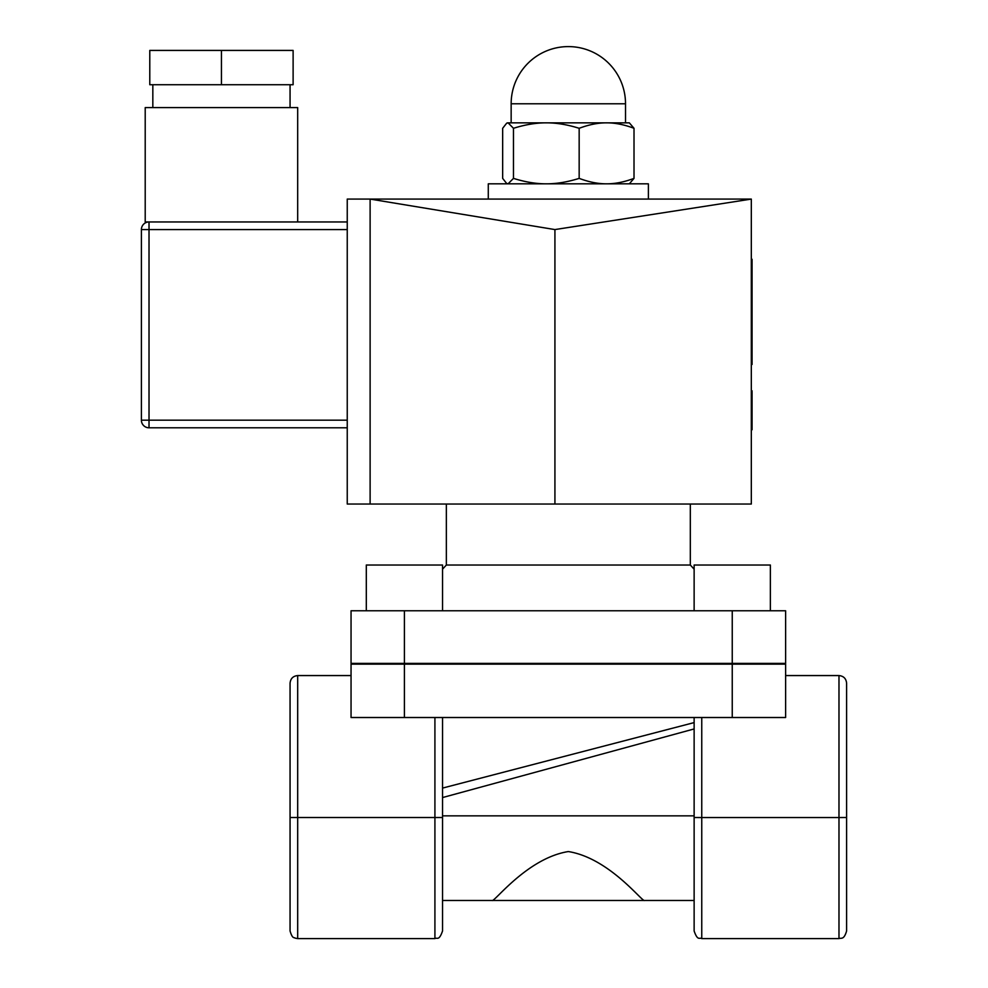<?xml version="1.0" encoding="UTF-8"?>
<svg xmlns="http://www.w3.org/2000/svg" width="988" height="988" viewBox="0 0 988 988"><rect width="100%" height="100%" fill="white"/><g stroke="black" fill="none" stroke-linecap="round" stroke-linejoin="round"><path stroke-width="1.48" d="M694.132 722.599L442.538 788.091M442.538 797.563L694.132 728.946M434.918 717.51L434.918 938.6C437.165 937.143 438.907 941.403 442.538 930.98L442.538 717.51M694.132 817.508L694.132 930.98C697.75 941.403 699.492 937.143 701.752 938.6L701.752 817.533L694.132 817.508L694.132 717.51M442.538 569.187L446.354 565.025L690.316 565.025L694.132 569.187M690.316 504.041L690.316 565.025M846.605 683.202C846.148 678.583 843.604 676.039 838.985 675.57C843.604 676.039 846.148 678.583 846.605 683.202L846.605 817.508L838.985 817.533L838.985 938.6C841.208 937.624 843.888 940.28 846.605 930.98L846.605 817.508M701.752 717.51L701.752 817.533L838.985 817.533L838.985 675.57L785.621 675.57M290.064 683.202L290.064 930.98C292.584 939.6 294.399 937.032 294.93 938.081L297.684 938.6L297.684 675.57C293.066 676.039 290.521 678.583 290.064 683.202C290.521 678.583 293.066 676.039 297.684 675.57L351.049 675.57M644.571 900.476C642.743 902.773 609.596 858.14 568.335 851.557C527.073 858.14 493.926 902.773 492.098 900.476L694.132 900.476M404.413 717.51L404.413 664.134L351.049 664.134L351.049 717.51L785.621 717.51L785.621 664.134L732.244 664.134L732.244 663.38L785.621 663.38L785.621 610.769L351.049 610.769L351.049 663.38L732.244 663.38L732.244 610.769M366.301 610.769L366.301 565.025L442.538 565.025L442.538 610.769M694.132 610.769L694.132 565.025L770.368 565.025L770.368 610.769M781.804 664.134L781.804 663.38M354.865 664.134L354.865 663.38M404.413 610.769L404.413 664.134L732.244 664.134L732.244 717.51M751.312 391.631L752.066 391.631L752.066 429.78L751.312 429.78M751.312 428.669L752.066 428.669M751.312 390.742L752.066 391.631M751.312 364.498L752.066 364.498L752.066 273.75L751.312 273.75M751.312 259.264L752.066 259.264L752.066 273.75M751.312 199.082L751.312 504.041L554.923 504.041L554.923 229.574L370.117 199.082L751.312 199.082L554.923 229.574M370.117 504.041L347.245 504.041L347.245 199.082L370.117 199.082L370.117 504.041L554.923 504.041M149.015 427.792L347.245 427.792L149.015 427.792L149.015 420.172L141.395 420.172A7.62 7.62 0 0 0 149.015 427.792A7.62 7.62 0 0 1 141.395 420.172L141.395 229.574L149.015 229.574L149.015 221.954L145.211 221.954L145.211 107.593L297.684 107.593L297.684 221.954L149.015 221.954A7.62 7.62 0 0 0 141.395 229.574L141.395 420.172M141.395 298.956L141.395 350.802M347.245 221.954L149.015 221.954M221.448 50.413L149.781 50.413L149.781 84.721L221.448 84.721L221.448 50.413L293.115 50.413L293.115 84.721L221.448 84.721M508.067 122.845L546.315 122.845C536.175 122.796 525.233 124.624 513.476 128.292L508.067 122.845L506.609 123.265L502.657 128.292L502.657 178.383L506.609 183.41L508.067 183.83L513.476 178.383C525.233 182.051 536.175 183.867 546.315 183.83C556.466 183.867 567.408 182.051 579.166 178.383C588.971 182.051 598.111 183.867 606.583 183.83C615.055 183.867 624.206 182.051 634.012 178.383L629.319 183.83M606.583 122.845C598.111 122.796 588.971 124.624 579.166 128.292C567.408 124.624 556.466 122.796 546.315 122.845L629.319 122.845L634.012 128.292C624.206 124.624 615.055 122.796 606.583 122.845M579.166 178.383L579.166 128.292M634.012 178.383L634.012 128.292M513.476 178.383L513.476 128.292M648.387 199.082L648.387 183.83L488.282 183.83L488.282 199.082M290.064 817.508L442.538 817.508M442.538 815.853L694.132 815.853M347.245 420.172L149.015 420.172L149.015 229.574L347.245 229.574M577.128 103.777L625.515 103.777A57.181 57.181 0 0 0 568.335 46.597A57.181 57.181 0 0 0 511.154 103.777L577.128 103.777M446.354 565.025L446.354 504.041M297.684 938.6L434.918 938.6M442.538 900.476L492.098 900.476M838.985 938.6L701.752 938.6M751.312 390.791L752.066 390.791M751.312 361.139L752.066 361.139M152.831 84.721L152.831 107.593M290.064 84.721L290.064 107.593M507.338 122.845L506.609 123.265M507.338 183.83L506.609 183.41M625.515 122.845L625.515 103.777M511.154 122.845L511.154 103.777"/></g></svg>
